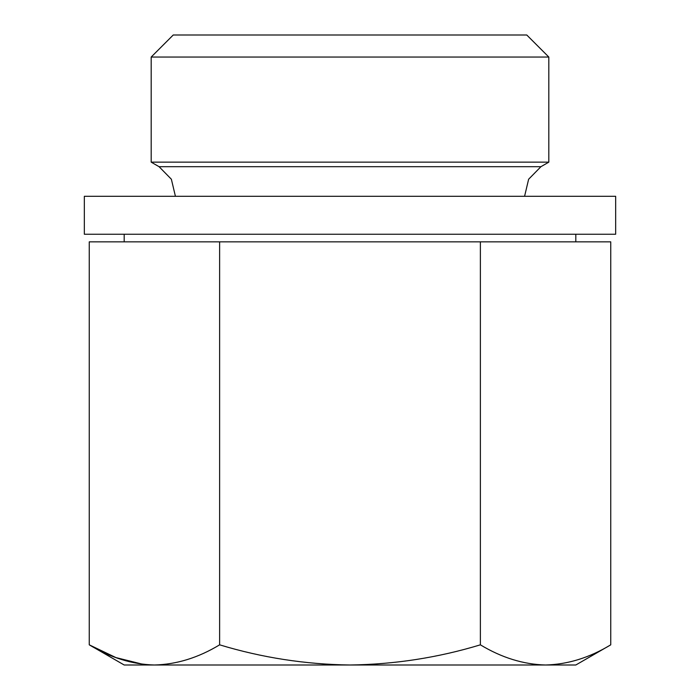 <?xml version="1.0" encoding="UTF-8"?>
<svg xmlns="http://www.w3.org/2000/svg" width="700" height="700" viewBox="0 0 700 700"><rect width="100%" height="100%" fill="white"/><g stroke="black" fill="none" stroke-linecap="round" stroke-linejoin="round"><path stroke-width="1.05" d="M480.375 644.831C438.007 657.685 394.546 664.405 350 665C305.436 664.405 261.984 657.676 219.625 644.831C198.336 657.711 176.61 664.431 154.438 665C132.282 664.423 110.556 657.694 89.25 644.831L89.25 241.841L610.75 241.841L610.75 644.831C589.461 657.711 567.735 664.431 545.562 665C523.407 664.423 501.673 657.694 480.375 644.831L480.375 241.841M124.189 241.841L124.189 234.246M159.075 166.696L540.925 166.696L548.817 162.138L151.183 162.138L159.075 166.696L171.369 179.226L175.42 196.298M151.183 162.138L151.183 57.05L548.817 57.05L548.817 162.138M151.183 57.05L173.232 35L526.767 35L548.817 57.05M154.455 665L545.545 665L124.189 665L89.25 644.831L115.885 657.58L142.94 664.309M219.625 644.831L219.625 241.841M545.562 665L575.811 665L610.75 644.831M84.341 196.298L615.659 196.298L615.659 234.246L84.341 234.246L84.341 196.298M575.811 241.841L575.811 234.246M540.925 166.696L528.631 179.226L524.58 196.298"/></g></svg>
